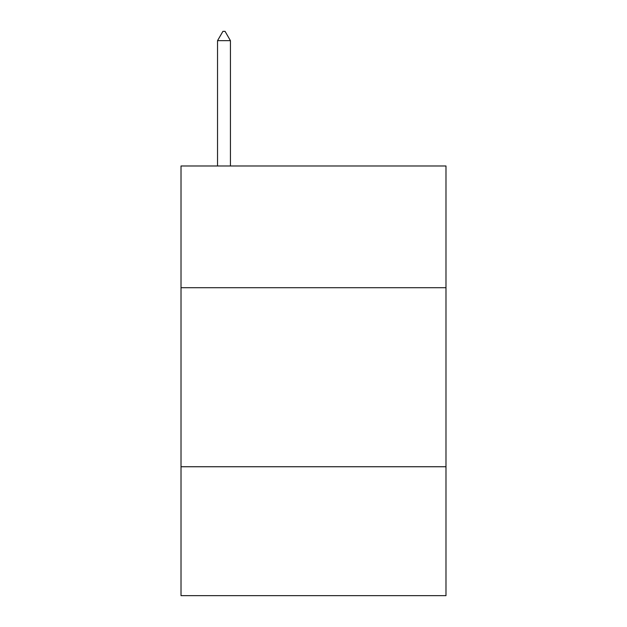 <?xml version="1.0" encoding="UTF-8"?>
<svg xmlns="http://www.w3.org/2000/svg" width="627" height="627" viewBox="0 0 627 627"><rect width="100%" height="100%" fill="white"/><g stroke="black" fill="none" stroke-linecap="round" stroke-linejoin="round"><path stroke-width="0.94" d="M445.985 287.722L445.985 165.983L181.015 165.983L181.015 287.722L445.985 287.722L445.985 595.65L181.015 595.65L181.015 287.722M445.985 466.747L181.015 466.747M230.43 40.661L225.062 31.35L222.914 31.35L217.538 40.661L230.43 40.661L230.43 165.983M217.538 40.661L217.538 165.983"/></g></svg>

